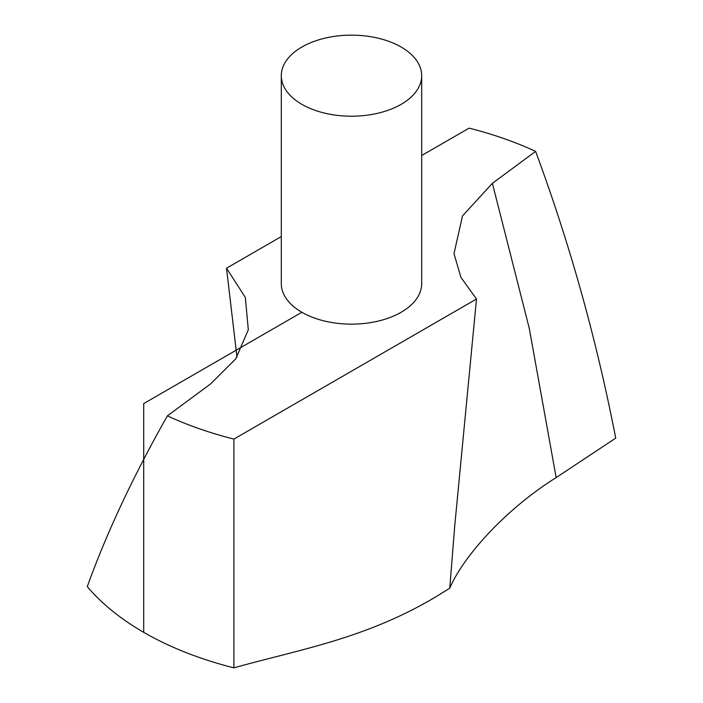 <?xml version="1.0" encoding="UTF-8"?>
<svg xmlns="http://www.w3.org/2000/svg" width="703" height="703" viewBox="0 0 703 703"><rect width="100%" height="100%" fill="white"/><g stroke="black" fill="none" stroke-linecap="round" stroke-linejoin="round"><path stroke-width="1.05" d="M476.493 299.021L460.957 277.421L453.997 253.642L462.486 215.935L492.39 183.325L535.607 151.391C569.764 243.554 596.469 339.136 615.714 438.127L556.161 477.601C505.527 509.2 463.303 556.416 449.771 588.112L454.753 525.721L476.493 299.021L233.897 439.085L233.897 667.85C304.1 648.148 374.058 637.48 449.771 588.112M236.973 357.089L226.507 268.212L245.329 297.395L248.317 329.733L235.769 358.838L210.61 383.908L167.393 415.842C133.236 476.142 106.531 533.067 87.286 586.627A293.854 169.651 0 0 0 233.897 667.85M281.305 75.678L281.305 283.617A70.195 40.528 0 0 0 324.637 321.06A70.195 40.528 0 0 0 401.141 312.273A70.195 40.528 0 0 0 421.695 283.617L421.695 75.678A70.195 40.528 0 0 0 351.5 35.15A70.195 40.528 0 0 0 281.305 75.678A70.195 40.528 0 0 0 324.637 113.121A70.195 40.528 0 0 0 401.141 104.334A70.195 40.528 0 0 0 421.695 75.678M535.607 151.391A293.854 169.651 0 0 0 469.103 128.148L421.695 155.512M226.507 268.212L281.305 236.568M167.393 415.842A293.854 169.651 0 0 0 233.897 439.085M301.859 312.273L143.72 403.584L143.72 632.34M492.39 183.325L529.254 328.275L556.161 477.601M454.955 523.296L454.727 526.108"/></g></svg>
